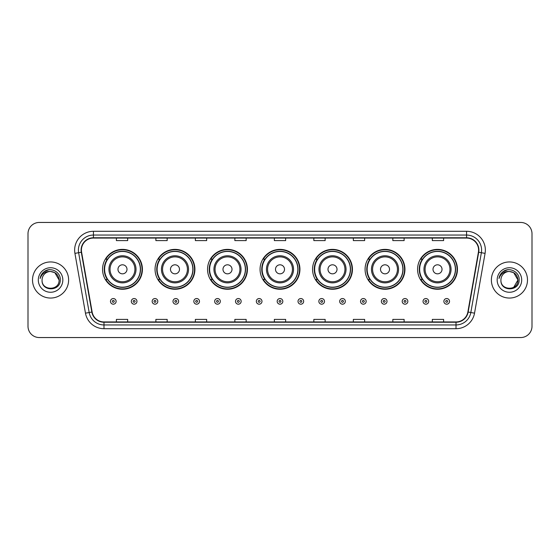 <?xml version="1.0" encoding="UTF-8"?>
<svg xmlns="http://www.w3.org/2000/svg" width="560" height="560" viewBox="0 0 560 560"><rect width="100%" height="100%" fill="white"/><g stroke="black" fill="none" stroke-linecap="round" stroke-linejoin="round"><path stroke-width="0.84" d="M417.585 269.318A19.936 19.936 0 0 0 437.521 289.254A19.936 19.936 0 0 0 457.45 269.318A19.936 19.936 0 0 0 437.521 249.382A19.936 19.936 0 0 0 417.585 269.318M365.078 269.318A19.936 19.936 0 0 0 385.014 289.254A19.936 19.936 0 0 0 404.95 269.318A19.936 19.936 0 0 0 385.014 249.382A19.936 19.936 0 0 0 365.078 269.318M312.571 269.318A19.936 19.936 0 0 0 332.507 289.254A19.936 19.936 0 0 0 352.443 269.318A19.936 19.936 0 0 0 332.507 249.382A19.936 19.936 0 0 0 312.571 269.318M260.064 269.318A19.936 19.936 0 0 0 280 289.254A19.936 19.936 0 0 0 299.936 269.318A19.936 19.936 0 0 0 280 249.382A19.936 19.936 0 0 0 260.064 269.318M207.557 269.318A19.936 19.936 0 0 0 227.493 289.254A19.936 19.936 0 0 0 247.429 269.318A19.936 19.936 0 0 0 227.493 249.382A19.936 19.936 0 0 0 207.557 269.318M155.05 269.318A19.936 19.936 0 0 0 174.986 289.254A19.936 19.936 0 0 0 194.922 269.318A19.936 19.936 0 0 0 174.986 249.382A19.936 19.936 0 0 0 155.05 269.318M102.55 269.318A19.936 19.936 0 0 0 122.479 289.254A19.936 19.936 0 0 0 142.415 269.318A19.936 19.936 0 0 0 122.479 249.382A19.936 19.936 0 0 0 102.55 269.318M107.331 279.475A18.242 18.242 0 0 1 107.331 259.161M159.831 279.475A18.242 18.242 0 0 1 159.831 259.161M212.338 279.475A18.242 18.242 0 0 1 212.338 259.161M264.845 279.475A18.242 18.242 0 0 1 264.845 259.161M317.352 279.475A18.242 18.242 0 0 1 317.352 259.161M369.859 279.475A18.242 18.242 0 0 1 369.859 259.161M422.366 279.475A18.242 18.242 0 0 1 422.366 259.161M28 233.737L28 326.263A11.284 11.284 0 0 0 39.284 337.547L520.716 337.547A11.284 11.284 0 0 0 532 326.263L532 233.737A11.284 11.284 0 0 0 520.716 222.453L39.284 222.453A11.284 11.284 0 0 0 28 233.737L28 326.263M32.515 280A18.053 18.053 0 0 0 50.568 298.053A18.053 18.053 0 0 0 68.621 280A18.053 18.053 0 0 0 50.568 261.947A18.053 18.053 0 0 0 32.515 280A18.053 18.053 0 0 0 50.568 298.053A18.053 18.053 0 0 0 68.621 280A18.053 18.053 0 0 0 50.568 261.947A18.053 18.053 0 0 0 32.515 280M491.379 280A18.053 18.053 0 0 0 509.432 298.053A18.053 18.053 0 0 0 527.485 280A18.053 18.053 0 0 0 509.432 261.947A18.053 18.053 0 0 0 491.379 280A18.053 18.053 0 0 0 509.432 298.053A18.053 18.053 0 0 0 527.485 280A18.053 18.053 0 0 0 509.432 261.947A18.053 18.053 0 0 0 491.379 280M81.41 250.096A12.033 12.033 0 0 1 93.443 238.063L466.557 238.063A12.033 12.033 0 0 1 478.408 252.189L467.866 311.99A12.033 12.033 0 0 1 456.008 321.937L103.992 321.937A12.033 12.033 0 0 1 92.134 311.99L81.592 252.189A12.033 12.033 0 0 1 81.41 250.096M81.109 250.096A12.334 12.334 0 0 0 81.298 252.238L91.84 312.046A12.334 12.334 0 0 0 103.992 322.238L456.008 322.238A12.334 12.334 0 0 0 468.16 312.046L478.702 252.238A12.334 12.334 0 0 0 466.557 237.762L93.443 237.762A12.334 12.334 0 0 0 81.109 250.096M74.928 253.365A18.809 18.809 0 0 1 93.443 231.294L466.557 231.294A18.809 18.809 0 0 1 485.072 253.365L474.53 313.166A18.809 18.809 0 0 1 456.008 328.706L103.992 328.706A18.809 18.809 0 0 1 85.47 313.166L74.928 253.365L78.631 252.714A15.043 15.043 0 0 1 93.443 235.053L466.557 235.053A15.043 15.043 0 0 1 481.369 252.714L470.827 312.515A15.043 15.043 0 0 1 456.008 324.947L103.992 324.947A15.043 15.043 0 0 1 89.173 312.515L78.631 252.714A15.043 15.043 0 0 1 78.4 250.096M520.716 222.453L39.284 222.453M39.284 337.547L520.716 337.547M532 326.263L532 233.737M274.358 238.063L274.358 240.611L285.642 240.611L285.642 238.063M234.864 238.063L234.864 240.611L246.148 240.611L246.148 238.063M195.37 238.063L195.37 240.611L206.654 240.611L206.654 238.063M155.883 238.063L155.883 240.611L167.167 240.611L167.167 238.063M116.389 238.063L116.389 240.611L127.673 240.611L127.673 238.063M313.852 238.063L313.852 240.611L325.136 240.611L325.136 238.063M353.346 238.063L353.346 240.611L364.63 240.611L364.63 238.063M392.833 238.063L392.833 240.611L404.117 240.611L404.117 238.063M432.327 238.063L432.327 240.611L443.611 240.611L443.611 238.063M285.642 321.937L285.642 319.389L274.358 319.389L274.358 321.937M246.148 321.937L246.148 319.389L234.864 319.389L234.864 321.937M206.654 321.937L206.654 319.389L195.37 319.389L195.37 321.937M167.167 321.937L167.167 319.389L155.883 319.389L155.883 321.937M127.673 321.937L127.673 319.389L116.389 319.389L116.389 321.937M325.136 321.937L325.136 319.389L313.852 319.389L313.852 321.937M364.63 321.937L364.63 319.389L353.346 319.389L353.346 321.937M404.117 321.937L404.117 319.389L392.833 319.389L392.833 321.937M443.611 321.937L443.611 319.389L432.327 319.389L432.327 321.937M59.073 280C59.591 290.969 41.545 290.969 42.063 280C41.272 291.886 60.641 291.613 60.263 280C60.921 271.866 50.358 266.602 44.107 271.677C41.895 273.448 40.572 275.723 40.138 278.509C41.888 273.525 45.36 271.187 50.568 271.495L54.817 272.636L59.073 280C59.591 290.969 41.545 290.969 42.063 280C41.545 290.969 59.591 290.969 59.073 280C59.591 290.969 41.545 290.969 42.063 280C41.545 290.969 59.591 290.969 59.073 280L54.817 272.636L50.568 271.495L54.817 272.636L59.073 280C58.562 274.834 55.734 271.999 50.568 271.495A8.505 8.505 0 0 0 42.063 280M38.304 280A12.264 12.264 0 0 0 50.568 292.264A12.264 12.264 0 0 0 62.832 280A12.264 12.264 0 0 0 50.568 267.736A12.264 12.264 0 0 0 38.304 280M44.1 271.677L49.224 269.549M126.994 269.318A4.515 4.515 0 0 0 122.479 264.803A4.515 4.515 0 0 0 117.971 269.318A4.515 4.515 0 0 0 122.479 273.833A4.515 4.515 0 0 0 126.994 269.318M136.024 269.318A13.538 13.538 0 0 0 122.479 255.78A13.538 13.538 0 0 0 108.941 269.318A13.538 13.538 0 0 0 122.479 282.856A13.538 13.538 0 0 0 136.024 269.318A13.538 13.538 0 0 1 122.479 282.856A13.538 13.538 0 0 1 108.941 269.318M140.35 269.318A17.864 17.864 0 0 0 122.479 251.454A17.864 17.864 0 0 0 104.615 269.318A17.864 17.864 0 0 0 122.479 287.182A17.864 17.864 0 0 0 140.35 269.318M142.037 269.318A19.558 19.558 0 0 1 105.763 279.475L107.576 279.475A18.032 18.032 0 0 0 140.518 269.36A18.032 18.032 0 0 0 107.576 259.161L105.763 259.161A19.558 19.558 0 0 1 142.037 269.318M179.501 269.318A4.515 4.515 0 0 0 174.986 264.803A4.515 4.515 0 0 0 170.471 269.318A4.515 4.515 0 0 0 174.986 273.833A4.515 4.515 0 0 0 179.501 269.318M188.531 269.318A13.538 13.538 0 0 0 174.986 255.78A13.538 13.538 0 0 0 161.448 269.318A13.538 13.538 0 0 0 174.986 282.856A13.538 13.538 0 0 0 188.531 269.318A13.538 13.538 0 0 1 174.986 282.856A13.538 13.538 0 0 1 161.448 269.318M192.85 269.318A17.864 17.864 0 0 0 174.986 251.454A17.864 17.864 0 0 0 157.122 269.318A17.864 17.864 0 0 0 174.986 287.182A17.864 17.864 0 0 0 192.85 269.318M194.544 269.318A19.558 19.558 0 0 1 158.27 279.475L160.083 279.475A18.032 18.032 0 0 0 193.018 269.36A18.032 18.032 0 0 0 160.083 259.161L158.27 259.161A19.558 19.558 0 0 1 194.544 269.318M232.008 269.318A4.515 4.515 0 0 0 227.493 264.803A4.515 4.515 0 0 0 222.978 269.318A4.515 4.515 0 0 0 227.493 273.833A4.515 4.515 0 0 0 232.008 269.318M241.031 269.318A13.538 13.538 0 0 0 227.493 255.78A13.538 13.538 0 0 0 213.955 269.318A13.538 13.538 0 0 0 227.493 282.856A13.538 13.538 0 0 0 241.031 269.318A13.538 13.538 0 0 1 227.493 282.856A13.538 13.538 0 0 1 213.955 269.318M245.357 269.318A17.864 17.864 0 0 0 227.493 251.454A17.864 17.864 0 0 0 209.629 269.318A17.864 17.864 0 0 0 227.493 287.182A17.864 17.864 0 0 0 245.357 269.318M247.051 269.318A19.558 19.558 0 0 1 210.777 279.475L212.59 279.475A18.032 18.032 0 0 0 245.525 269.36A18.032 18.032 0 0 0 212.59 259.161L210.777 259.161A19.558 19.558 0 0 1 247.051 269.318M284.515 269.318A4.515 4.515 0 0 0 280 264.803A4.515 4.515 0 0 0 275.485 269.318A4.515 4.515 0 0 0 280 273.833A4.515 4.515 0 0 0 284.515 269.318M293.538 269.318A13.538 13.538 0 0 0 280 255.78A13.538 13.538 0 0 0 266.462 269.318A13.538 13.538 0 0 0 280 282.856A13.538 13.538 0 0 0 293.538 269.318A13.538 13.538 0 0 1 280 282.856A13.538 13.538 0 0 1 266.462 269.318M297.864 269.318A17.864 17.864 0 0 0 280 251.454A17.864 17.864 0 0 0 262.136 269.318A17.864 17.864 0 0 0 280 287.182A17.864 17.864 0 0 0 297.864 269.318M299.558 269.318A19.558 19.558 0 0 1 263.284 279.475L265.097 279.475A18.032 18.032 0 0 0 298.032 269.36A18.032 18.032 0 0 0 265.097 259.161L263.284 259.161A19.558 19.558 0 0 1 299.558 269.318M337.022 269.318A4.515 4.515 0 0 0 332.507 264.803A4.515 4.515 0 0 0 327.992 269.318A4.515 4.515 0 0 0 332.507 273.833A4.515 4.515 0 0 0 337.022 269.318M346.045 269.318A13.538 13.538 0 0 0 332.507 255.78A13.538 13.538 0 0 0 318.969 269.318A13.538 13.538 0 0 0 332.507 282.856A13.538 13.538 0 0 0 346.045 269.318A13.538 13.538 0 0 1 332.507 282.856A13.538 13.538 0 0 1 318.969 269.318M350.371 269.318A17.864 17.864 0 0 0 332.507 251.454A17.864 17.864 0 0 0 314.643 269.318A17.864 17.864 0 0 0 332.507 287.182A17.864 17.864 0 0 0 350.371 269.318M352.065 269.318A19.558 19.558 0 0 1 315.791 279.475L317.604 279.475A18.032 18.032 0 0 0 350.539 269.36A18.032 18.032 0 0 0 317.604 259.161L315.791 259.161A19.558 19.558 0 0 1 352.065 269.318M389.529 269.318A4.515 4.515 0 0 0 385.014 264.803A4.515 4.515 0 0 0 380.499 269.318A4.515 4.515 0 0 0 385.014 273.833A4.515 4.515 0 0 0 389.529 269.318M398.552 269.318A13.538 13.538 0 0 0 385.014 255.78A13.538 13.538 0 0 0 371.469 269.318A13.538 13.538 0 0 0 385.014 282.856A13.538 13.538 0 0 0 398.552 269.318A13.538 13.538 0 0 1 385.014 282.856A13.538 13.538 0 0 1 371.469 269.318M402.878 269.318A17.864 17.864 0 0 0 385.014 251.454A17.864 17.864 0 0 0 367.15 269.318A17.864 17.864 0 0 0 385.014 287.182A17.864 17.864 0 0 0 402.878 269.318M404.572 269.318A19.558 19.558 0 0 1 368.298 279.475L370.111 279.475A18.032 18.032 0 0 0 403.046 269.36A18.032 18.032 0 0 0 370.111 259.161L368.298 259.161A19.558 19.558 0 0 1 404.572 269.318M442.029 269.318A4.515 4.515 0 0 0 437.521 264.803A4.515 4.515 0 0 0 433.006 269.318A4.515 4.515 0 0 0 437.521 273.833A4.515 4.515 0 0 0 442.029 269.318M451.059 269.318A13.538 13.538 0 0 0 437.521 255.78A13.538 13.538 0 0 0 423.976 269.318A13.538 13.538 0 0 0 437.521 282.856A13.538 13.538 0 0 0 451.059 269.318A13.538 13.538 0 0 1 437.521 282.856A13.538 13.538 0 0 1 423.976 269.318M455.385 269.318A17.864 17.864 0 0 0 437.521 251.454A17.864 17.864 0 0 0 419.65 269.318A17.864 17.864 0 0 0 437.521 287.182A17.864 17.864 0 0 0 455.385 269.318M457.079 269.318A19.558 19.558 0 0 1 420.805 279.475L422.618 279.475A18.032 18.032 0 0 0 455.553 269.36A18.032 18.032 0 0 0 422.618 259.161L420.805 259.161A19.558 19.558 0 0 1 457.079 269.318M509.432 271.495C514.598 271.999 517.433 274.834 517.937 280L513.681 287.364L517.937 280C518.455 290.969 500.409 290.969 500.927 280C500.136 291.886 519.512 291.613 519.127 280C519.785 271.866 509.222 266.602 502.971 271.677C500.759 273.448 499.436 275.723 499.002 278.509C500.752 273.525 504.231 271.187 509.432 271.495L513.681 272.636L517.937 280C518.455 290.969 500.409 290.969 500.927 280C500.409 290.969 518.455 290.969 517.937 280L513.681 272.636L509.432 271.495L513.681 272.636L517.937 280L513.681 272.636L509.432 271.495A8.505 8.505 0 0 0 500.927 280M497.168 280A12.264 12.264 0 0 0 509.432 292.264A12.264 12.264 0 0 0 521.696 280A12.264 12.264 0 0 0 509.432 267.736A12.264 12.264 0 0 0 497.168 280M502.964 271.677L508.088 269.549M110.481 301.364A2.821 2.821 0 0 1 113.302 298.543A2.821 2.821 0 0 1 116.123 301.364A2.821 2.821 0 0 1 113.302 304.185A2.821 2.821 0 0 1 110.481 301.364A2.821 2.821 0 0 0 113.302 304.185A2.821 2.821 0 0 0 116.123 301.364M131.32 301.364A2.821 2.821 0 0 1 134.141 298.543A2.821 2.821 0 0 1 136.962 301.364A2.821 2.821 0 0 1 134.141 304.185A2.821 2.821 0 0 1 131.32 301.364A2.821 2.821 0 0 0 134.141 304.185A2.821 2.821 0 0 0 136.962 301.364M152.159 301.364A2.821 2.821 0 0 1 154.98 298.543A2.821 2.821 0 0 1 157.801 301.364A2.821 2.821 0 0 1 154.98 304.185A2.821 2.821 0 0 1 152.159 301.364A2.821 2.821 0 0 0 154.98 304.185A2.821 2.821 0 0 0 157.801 301.364M172.991 301.364A2.821 2.821 0 0 1 175.812 298.543A2.821 2.821 0 0 1 178.633 301.364A2.821 2.821 0 0 1 175.812 304.185A2.821 2.821 0 0 1 172.991 301.364A2.821 2.821 0 0 0 175.812 304.185A2.821 2.821 0 0 0 178.633 301.364M193.83 301.364A2.821 2.821 0 0 1 196.651 298.543A2.821 2.821 0 0 1 199.472 301.364A2.821 2.821 0 0 1 196.651 304.185A2.821 2.821 0 0 1 193.83 301.364A2.821 2.821 0 0 0 196.651 304.185A2.821 2.821 0 0 0 199.472 301.364M214.669 301.364A2.821 2.821 0 0 1 217.49 298.543A2.821 2.821 0 0 1 220.311 301.364A2.821 2.821 0 0 1 217.49 304.185A2.821 2.821 0 0 1 214.669 301.364A2.821 2.821 0 0 0 217.49 304.185A2.821 2.821 0 0 0 220.311 301.364M235.508 301.364A2.821 2.821 0 0 1 238.329 298.543A2.821 2.821 0 0 1 241.15 301.364A2.821 2.821 0 0 1 238.329 304.185A2.821 2.821 0 0 1 235.508 301.364A2.821 2.821 0 0 0 238.329 304.185A2.821 2.821 0 0 0 241.15 301.364M256.34 301.364A2.821 2.821 0 0 1 259.161 298.543A2.821 2.821 0 0 1 261.982 301.364A2.821 2.821 0 0 1 259.161 304.185A2.821 2.821 0 0 1 256.34 301.364A2.821 2.821 0 0 0 259.161 304.185A2.821 2.821 0 0 0 261.982 301.364M277.179 301.364A2.821 2.821 0 0 1 280 298.543A2.821 2.821 0 0 1 282.821 301.364A2.821 2.821 0 0 1 280 304.185A2.821 2.821 0 0 1 277.179 301.364A2.821 2.821 0 0 0 280 304.185A2.821 2.821 0 0 0 282.821 301.364M298.018 301.364A2.821 2.821 0 0 1 300.839 298.543A2.821 2.821 0 0 1 303.66 301.364A2.821 2.821 0 0 1 300.839 304.185A2.821 2.821 0 0 1 298.018 301.364A2.821 2.821 0 0 0 300.839 304.185A2.821 2.821 0 0 0 303.66 301.364M318.85 301.364A2.821 2.821 0 0 1 321.671 298.543A2.821 2.821 0 0 1 324.492 301.364A2.821 2.821 0 0 1 321.671 304.185A2.821 2.821 0 0 1 318.85 301.364A2.821 2.821 0 0 0 321.671 304.185A2.821 2.821 0 0 0 324.492 301.364M339.689 301.364A2.821 2.821 0 0 1 342.51 298.543A2.821 2.821 0 0 1 345.331 301.364A2.821 2.821 0 0 1 342.51 304.185A2.821 2.821 0 0 1 339.689 301.364A2.821 2.821 0 0 0 342.51 304.185A2.821 2.821 0 0 0 345.331 301.364M360.528 301.364A2.821 2.821 0 0 1 363.349 298.543A2.821 2.821 0 0 1 366.17 301.364A2.821 2.821 0 0 1 363.349 304.185A2.821 2.821 0 0 1 360.528 301.364A2.821 2.821 0 0 0 363.349 304.185A2.821 2.821 0 0 0 366.17 301.364M381.367 301.364A2.821 2.821 0 0 1 384.188 298.543A2.821 2.821 0 0 1 387.009 301.364A2.821 2.821 0 0 1 384.188 304.185A2.821 2.821 0 0 1 381.367 301.364A2.821 2.821 0 0 0 384.188 304.185A2.821 2.821 0 0 0 387.009 301.364M402.199 301.364A2.821 2.821 0 0 1 405.02 298.543A2.821 2.821 0 0 1 407.841 301.364A2.821 2.821 0 0 1 405.02 304.185A2.821 2.821 0 0 1 402.199 301.364A2.821 2.821 0 0 0 405.02 304.185A2.821 2.821 0 0 0 407.841 301.364M423.038 301.364A2.821 2.821 0 0 1 425.859 298.543A2.821 2.821 0 0 1 428.68 301.364A2.821 2.821 0 0 1 425.859 304.185A2.821 2.821 0 0 1 423.038 301.364A2.821 2.821 0 0 0 425.859 304.185A2.821 2.821 0 0 0 428.68 301.364M443.877 301.364A2.821 2.821 0 0 1 446.698 298.543A2.821 2.821 0 0 1 449.519 301.364A2.821 2.821 0 0 1 446.698 304.185A2.821 2.821 0 0 1 443.877 301.364A2.821 2.821 0 0 0 446.698 304.185A2.821 2.821 0 0 0 449.519 301.364M466.557 231.294L466.557 237.762M78.631 252.714L81.298 252.238M103.992 328.706L103.992 322.238M456.008 322.238L456.008 328.706M468.16 312.046L474.53 313.166M85.47 313.166L91.84 312.046M478.702 252.238L485.072 253.365M93.443 231.294L93.443 237.762M134.918 269.318A12.439 12.439 0 0 0 122.479 256.879A12.439 12.439 0 0 0 110.04 269.318A12.439 12.439 0 0 0 122.479 281.757A12.439 12.439 0 0 0 134.918 269.318M187.425 269.318A12.439 12.439 0 0 0 174.986 256.879A12.439 12.439 0 0 0 162.547 269.318A12.439 12.439 0 0 0 174.986 281.757A12.439 12.439 0 0 0 187.425 269.318M239.932 269.318A12.439 12.439 0 0 0 227.493 256.879A12.439 12.439 0 0 0 215.054 269.318A12.439 12.439 0 0 0 227.493 281.757A12.439 12.439 0 0 0 239.932 269.318M292.439 269.318A12.439 12.439 0 0 0 280 256.879A12.439 12.439 0 0 0 267.561 269.318A12.439 12.439 0 0 0 280 281.757A12.439 12.439 0 0 0 292.439 269.318M344.946 269.318A12.439 12.439 0 0 0 332.507 256.879A12.439 12.439 0 0 0 320.068 269.318A12.439 12.439 0 0 0 332.507 281.757A12.439 12.439 0 0 0 344.946 269.318M397.453 269.318A12.439 12.439 0 0 0 385.014 256.879A12.439 12.439 0 0 0 372.575 269.318A12.439 12.439 0 0 0 385.014 281.757A12.439 12.439 0 0 0 397.453 269.318M449.96 269.318A12.439 12.439 0 0 0 437.521 256.879A12.439 12.439 0 0 0 425.082 269.318A12.439 12.439 0 0 0 437.521 281.757A12.439 12.439 0 0 0 449.96 269.318M114.247 301.364A0.938 0.938 0 0 0 113.302 300.426A0.938 0.938 0 0 0 112.364 301.364A0.938 0.938 0 0 0 113.302 302.302A0.938 0.938 0 0 0 114.247 301.364M135.079 301.364A0.938 0.938 0 0 0 134.141 300.426A0.938 0.938 0 0 0 133.203 301.364A0.938 0.938 0 0 0 134.141 302.302A0.938 0.938 0 0 0 135.079 301.364M155.918 301.364A0.938 0.938 0 0 0 154.98 300.426A0.938 0.938 0 0 0 154.035 301.364A0.938 0.938 0 0 0 154.98 302.302A0.938 0.938 0 0 0 155.918 301.364M176.757 301.364A0.938 0.938 0 0 0 175.812 300.426A0.938 0.938 0 0 0 174.874 301.364A0.938 0.938 0 0 0 175.812 302.302A0.938 0.938 0 0 0 176.757 301.364M197.589 301.364A0.938 0.938 0 0 0 196.651 300.426A0.938 0.938 0 0 0 195.713 301.364A0.938 0.938 0 0 0 196.651 302.302A0.938 0.938 0 0 0 197.589 301.364M218.428 301.364A0.938 0.938 0 0 0 217.49 300.426A0.938 0.938 0 0 0 216.552 301.364A0.938 0.938 0 0 0 217.49 302.302A0.938 0.938 0 0 0 218.428 301.364M239.267 301.364A0.938 0.938 0 0 0 238.329 300.426A0.938 0.938 0 0 0 237.384 301.364A0.938 0.938 0 0 0 238.329 302.302A0.938 0.938 0 0 0 239.267 301.364M260.106 301.364A0.938 0.938 0 0 0 259.161 300.426A0.938 0.938 0 0 0 258.223 301.364A0.938 0.938 0 0 0 259.161 302.302A0.938 0.938 0 0 0 260.106 301.364M280.938 301.364A0.938 0.938 0 0 0 280 300.426A0.938 0.938 0 0 0 279.062 301.364A0.938 0.938 0 0 0 280 302.302A0.938 0.938 0 0 0 280.938 301.364M301.777 301.364A0.938 0.938 0 0 0 300.839 300.426A0.938 0.938 0 0 0 299.894 301.364A0.938 0.938 0 0 0 300.839 302.302A0.938 0.938 0 0 0 301.777 301.364M322.616 301.364A0.938 0.938 0 0 0 321.671 300.426A0.938 0.938 0 0 0 320.733 301.364A0.938 0.938 0 0 0 321.671 302.302A0.938 0.938 0 0 0 322.616 301.364M343.448 301.364A0.938 0.938 0 0 0 342.51 300.426A0.938 0.938 0 0 0 341.572 301.364A0.938 0.938 0 0 0 342.51 302.302A0.938 0.938 0 0 0 343.448 301.364M364.287 301.364A0.938 0.938 0 0 0 363.349 300.426A0.938 0.938 0 0 0 362.411 301.364A0.938 0.938 0 0 0 363.349 302.302A0.938 0.938 0 0 0 364.287 301.364M385.126 301.364A0.938 0.938 0 0 0 384.188 300.426A0.938 0.938 0 0 0 383.243 301.364A0.938 0.938 0 0 0 384.188 302.302A0.938 0.938 0 0 0 385.126 301.364M405.965 301.364A0.938 0.938 0 0 0 405.02 300.426A0.938 0.938 0 0 0 404.082 301.364A0.938 0.938 0 0 0 405.02 302.302A0.938 0.938 0 0 0 405.965 301.364M426.797 301.364A0.938 0.938 0 0 0 425.859 300.426A0.938 0.938 0 0 0 424.921 301.364A0.938 0.938 0 0 0 425.859 302.302A0.938 0.938 0 0 0 426.797 301.364M447.636 301.364A0.938 0.938 0 0 0 446.698 300.426A0.938 0.938 0 0 0 445.753 301.364A0.938 0.938 0 0 0 446.698 302.302A0.938 0.938 0 0 0 447.636 301.364"/></g></svg>

